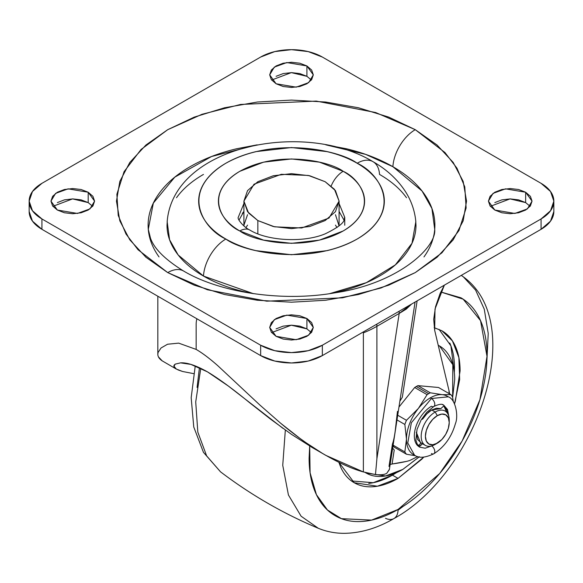 <?xml version="1.0" encoding="UTF-8"?>
<svg xmlns="http://www.w3.org/2000/svg" width="583" height="583" viewBox="0 0 583 583"><rect width="100%" height="100%" fill="white"/><g stroke="black" fill="none" stroke-linecap="round" stroke-linejoin="round"><path stroke-width="0.87" d="M449.238 422.537L449.238 420.11A19.829 11.449 120 0 0 435.217 412.013L437.316 415.657A16.856 9.729 -60 0 1 449.238 422.537A16.856 9.729 -60 0 1 437.316 443.182A16.856 9.729 -60 0 1 425.401 436.303A16.856 9.729 -60 0 1 437.316 415.657L435.217 412.013A19.829 11.449 120 0 0 421.196 436.303A19.829 11.449 120 0 0 435.217 444.392L437.316 443.182L432.754 444.763L428.891 444.013L426.304 441.04L425.401 436.303L426.304 430.509L428.891 424.555L432.754 419.337L437.316 415.657L441.878 414.068L445.747 414.826L448.327 417.792L449.238 422.537L448.327 428.33L445.747 434.284L441.878 439.502L435.217 444.392A19.829 11.449 -60 0 1 424.06 444.45A19.829 11.449 -60 0 1 422.653 428.272A19.829 11.449 -60 0 1 435.217 412.013L431.712 409.987L435.217 412.013A19.829 11.449 -60 0 1 446.374 411.955A19.829 11.449 -60 0 1 449.194 421.392M157.825 354.216L158.073 352.482C157.213 355.637 158.605 358.443 162.249 360.892L158.459 356.92M158.073 352.482L161.025 347.993L167.54 344.24L178.675 343.132L196.158 349.414L196.158 324.235A19.829 11.449 -60 0 1 196.865 318.763A19.829 11.449 120 0 0 196.158 324.235L196.158 349.414L178.675 343.132L167.54 344.24L161.025 347.993L158.073 352.482M448.997 390.566A47.587 27.474 -60 0 1 449.063 390.865L449.602 393.882L449.063 390.865L449.063 393.576L448.997 390.566L434.692 330.401L448.997 390.566M399.078 311.286A19.829 11.449 60 0 1 399.195 313.457L406.278 309.099L411.627 304.042L399.195 313.457A19.829 11.449 -120 0 0 399.078 311.286M363.362 331.909A19.829 9.241 68.1 0 1 363.377 332.857A99.146 57.243 -0 0 0 376.902 326.327A19.829 11.449 -120 0 0 376.786 324.163A19.829 11.449 60 0 1 376.902 326.327L399.195 313.457L376.902 458.748L375.474 474.569C380.918 475.101 384.685 474.664 386.791 473.272L389.357 469.65L415.074 302.052M399.858 401.228L402.328 397.256L417.115 300.879L402.328 397.256L399.858 401.235M394.232 450.01L392.082 464.002L390.151 464.505L392.082 464.002L394.232 450.01L392.665 448.116L394.232 450.01M389.007 466.436L392.468 443.882C393.474 441.287 394.4 436.907 395.245 430.742L397.46 411.35M389.415 469.293L386.791 473.272C384.401 474.722 380.626 475.152 375.474 474.569L376.902 458.748L376.902 326.327L399.195 313.457L376.902 458.748L376.902 326.327A99.146 57.243 180 0 1 363.377 332.857L363.377 471.939L325.846 455.381L322.421 453.37C308.779 445.142 294.852 435.107 280.663 423.251L259.967 405.119L217.925 365.818C209.771 358.581 202.512 353.109 196.158 349.414C202.454 353.079 209.705 358.552 217.925 365.818L259.967 405.119L280.663 423.251L299.524 438.052M406.519 461.393L392.082 464.002A297.432 171.723 -60 0 0 406.519 461.393A47.587 27.474 120 0 0 409.864 460.424A47.587 27.474 -60 0 1 406.519 461.393M444.37 285.138L440.07 293.592L435.545 306.702L433.708 319.295L434.692 330.401L435.005 309.048L444.37 285.138M417.734 456.562L409.864 460.424M177.888 369.855L182.596 371.488L193.702 373.645L182.596 371.488L176.321 369.054L173.836 366.073M162.249 360.892L176.423 369.119L173.887 366.474L174.055 365.235L175.192 364.127L180.555 362.866L190.911 364.404L207.446 371.845L228.274 385.99L282.966 428.359M311.14 446.884L312.437 447.642M306.352 442.942L322.421 453.37C338.22 462.618 351.87 468.812 363.377 471.939L375.474 474.569L363.377 471.939L363.377 332.857M173.887 366.474L175.192 364.127L180.555 362.866C186.954 362.415 195.917 365.403 207.446 371.845C218.647 378.549 232.748 388.868 249.735 402.809L270.789 419.323L291.515 434.379L312.634 447.751L325.846 455.381M243.927 225.956L243.913 225.235L243.927 225.956M344.75 225.235L344.75 217.328L339.087 203.54L344.75 217.328C343.168 218.545 349.232 222.094 325.358 233.754C303.517 243.096 267.029 240.845 249.743 229.994A19.829 11.449 120 0 0 239.824 230.97C252.862 240.896 304.224 252.65 343.176 230.97C380.714 208.481 360.367 178.835 343.176 171.307A19.829 11.449 120 0 0 331.202 185.984A19.829 11.449 -60 0 1 343.176 171.307L319.462 162.161L291.5 158.948L263.538 162.161L239.824 171.307C232.974 175.264 227.691 179.826 223.989 184.993C220.279 190.16 218.421 195.545 218.421 201.142C218.421 206.732 220.279 212.117 223.989 217.284C227.691 222.451 232.974 227.013 239.824 230.97L263.538 240.116L291.5 243.33L319.462 240.116L343.176 230.97C350.026 227.013 355.309 222.451 359.011 217.284C362.721 212.117 364.579 206.732 364.579 201.142C364.579 195.545 362.721 190.16 359.011 184.993C355.309 179.826 350.026 175.264 343.176 171.307C330.138 161.382 278.776 149.634 239.824 171.307C202.286 193.796 222.633 223.442 239.824 230.97A19.829 11.449 -60 0 1 249.743 229.994C244.073 227.472 236.997 219.019 238.25 217.328L243.913 203.54L238.25 217.328M325.817 144.846L346.375 148.76C363.938 152.957 379.446 158.94 392.891 166.702A31.722 18.313 -60 0 1 415.271 129.681L375.663 112.534L316.256 101.099L240.539 104.459L202.01 114.29L167.729 129.681L141.071 149.467L124.048 171.715L116.87 194.285L118.225 215.433L126.015 234.06L138.025 249.728L167.729 272.596L194.256 285.167L224.521 294.502L257.351 300.252L291.5 302.198L325.649 300.252L358.479 294.502L388.744 285.167L415.271 272.596L437.039 257.285L453.21 239.81L463.172 220.855L466.538 201.142L463.172 181.422L453.21 162.468L437.039 144.999L415.271 129.681L388.744 117.117L358.479 107.775L325.649 102.025L291.5 100.087L257.351 102.025L224.521 107.775L194.256 117.117L167.729 129.681L145.961 144.999L129.79 162.468L119.828 181.422L116.462 201.142L119.828 220.855L129.79 239.81L145.961 257.285L167.729 272.596A31.722 18.313 -60 0 1 183.565 271.008A31.722 18.313 120 0 0 167.729 272.596L207.337 289.744L266.744 301.178L342.461 297.818L380.99 287.987L415.271 272.596L441.929 252.811L458.952 230.562L466.13 207.993L464.775 186.844L456.985 168.217L444.975 152.549L415.271 129.681A31.722 18.313 120 0 0 392.891 166.702L422.048 191.005L431.923 208.503L434.714 229.33C436.725 247.556 397.526 283.673 335.116 292.79C282.157 302.234 219.66 292.564 183.594 271.022C165.266 259.683 154.24 248.766 150.523 238.279L148.286 229.33L153.329 203.11L174.783 177.152L211.549 156.521L256.855 144.905M167.299 220.33L167.015 225.235C167.015 234.767 170.178 243.934 176.496 252.738C182.807 261.548 191.807 269.317 203.474 276.058A31.722 18.313 -60 0 1 225.854 239.037C204.014 229.476 178.165 191.807 225.854 163.24C275.336 135.708 340.581 150.633 357.146 163.24C365.847 168.268 372.559 174.062 377.267 180.628C381.982 187.194 384.335 194.03 384.335 201.142C384.335 208.248 381.982 215.083 377.267 221.649C372.559 228.215 365.847 234.009 357.146 239.037C348.437 244.066 338.402 247.935 327.027 250.654L291.5 254.735L255.973 250.654C244.598 247.935 234.563 244.066 225.854 239.037C217.153 234.009 210.441 228.215 205.733 221.649C201.018 215.083 198.665 208.248 198.665 201.142C198.665 194.03 201.018 187.194 205.733 180.628C210.441 174.062 217.153 168.268 225.854 163.24C234.563 158.212 244.598 154.342 255.973 151.624L291.5 147.543L327.027 151.624C338.402 154.342 348.437 158.212 357.146 163.24A31.722 18.313 -60 0 1 372.982 161.651A31.722 18.313 120 0 0 357.146 163.24C378.986 172.801 404.835 210.47 357.146 239.037C307.664 266.569 242.419 251.645 225.854 239.037A31.722 18.313 120 0 0 203.474 276.058L253.314 293.643M329.679 293.643L366.372 282.653L395.354 264.864L411.999 243.279L415.832 221.686C414.775 210.572 411.168 200.304 404.996 190.896C397.045 179.017 386.383 169.274 373.003 161.666C303.612 119.785 173.151 145.808 167.168 221.686L169.587 239.766L178.158 254.96L203.474 276.058C215.149 282.799 228.609 287.987 243.862 291.638L253.168 293.621M242.302 213.473L243.913 211.44L239.001 220.112M530.107 206.316L525.647 202.6L525.647 192.237L532.039 201.142L527.404 208.903L514.891 213.444L494.807 210.04L488.416 201.142L493.05 193.374L505.563 188.841L525.647 192.237L525.647 202.6L510.023 198.905L490.347 206.316M311.38 332.601L306.92 328.878L306.92 318.515L313.311 327.42L308.677 335.181L296.164 339.721L276.08 336.325L269.689 327.42L274.323 319.659L286.836 315.119L306.92 318.515L306.92 328.878L291.296 325.19L271.62 332.601M92.653 206.316L88.193 202.6L88.193 192.237L94.584 201.142L89.95 208.903L77.437 213.444L57.353 210.04L50.961 201.142L55.596 193.374L68.109 188.841L88.193 192.237L88.193 202.6L72.569 198.905L52.893 206.316M311.38 80.039L306.92 76.315L306.92 65.952L313.311 74.857L308.677 82.618L296.164 87.159L276.08 83.763L269.689 74.857L274.323 67.096L286.836 62.556L306.92 65.952L306.92 76.315L291.296 72.627L271.62 80.039M553.85 211.498L550.527 221.139L541.075 229.308L322.348 355.594L308.196 361.052L291.5 362.969L274.804 361.052L260.652 355.594L41.925 229.308L32.473 221.139L29.15 211.498A43.623 25.186 0 0 0 41.925 229.308L41.925 218.946A43.623 25.186 180 0 1 29.15 201.142A43.623 25.186 180 0 1 41.925 183.332L260.652 57.047A43.623 25.186 180 0 1 322.348 57.047L541.075 183.332A43.623 25.186 180 0 1 553.85 201.142A43.623 25.186 180 0 1 541.075 218.946L322.348 345.231A43.623 25.186 180 0 1 260.652 345.231L260.652 355.594A43.623 25.186 0 0 0 322.348 355.594L322.348 345.231L322.348 355.594L541.075 229.308L541.075 218.946L541.075 229.308A43.623 25.186 0 0 0 553.85 211.498L553.85 201.142L550.527 210.776L541.075 218.946L322.348 345.231L308.196 350.689L291.5 352.606L274.804 350.689L260.652 345.231L41.925 218.946L41.925 229.308L260.652 355.594L260.652 345.231L41.925 218.946L32.473 210.776L29.15 201.142L32.473 191.501L41.925 183.332L260.652 57.047L274.804 51.588L291.5 49.672L308.196 51.588L322.348 57.047L541.075 183.332L550.527 191.501L553.85 201.142M306.92 76.315L299.844 73.589L291.5 72.627L283.156 73.589L276.08 76.315M88.193 202.6L81.117 199.867L72.773 198.905L64.429 199.867L57.353 202.6M306.92 328.878L299.844 326.145L291.5 325.19L283.156 326.145L276.08 328.878M525.647 202.6L518.571 199.867L510.227 198.905L501.883 199.867L494.807 202.6M525.647 192.237L518.571 189.504L510.227 188.549L501.883 189.504L494.807 192.237L490.077 196.318L488.416 201.142L490.077 205.959L494.807 210.04L501.883 212.773L510.227 213.735L518.571 212.773L525.647 210.04L530.377 205.959L532.039 201.142L530.377 196.318L525.647 192.237M306.92 318.515L299.844 315.789L291.5 314.827L283.156 315.789L276.08 318.515L271.35 322.603L269.689 327.42L271.35 332.237L276.08 336.325L283.156 339.051L291.5 340.013L299.844 339.051L306.92 336.325L311.65 332.237L313.311 327.42L311.65 322.603L306.92 318.515M88.193 192.237L81.117 189.504L72.773 188.549L64.429 189.504L57.353 192.237L52.623 196.318L50.961 201.142L52.623 205.959L57.353 210.04L64.429 212.773L72.773 213.735L81.117 212.773L88.193 210.04L92.923 205.959L94.584 201.142L92.923 196.318L88.193 192.237M306.92 65.952L299.844 63.226L291.5 62.264L283.156 63.226L276.08 65.952L271.35 70.04L269.689 74.857L271.35 79.674L276.08 83.763L283.156 86.495L291.5 87.45L299.844 86.495L306.92 83.763L311.65 79.674L313.311 74.857L311.65 70.04L306.92 65.952M159.028 256.921C151.755 246.777 148.111 236.217 148.111 225.235C148.111 214.26 151.755 203.7 159.028 193.556C166.308 183.419 176.664 174.463 190.109 166.702C203.554 158.94 219.062 152.957 236.625 148.76L257.183 144.846M326.137 144.905L365.577 154.357L392.891 166.702C406.336 174.463 416.692 183.419 423.972 193.556C431.245 203.7 434.889 214.26 434.889 225.235C434.889 236.217 431.245 246.777 423.972 256.921M329.825 293.621L339.138 291.638C354.391 287.987 367.851 282.799 379.526 276.058C391.193 269.317 400.193 261.548 406.504 252.738C412.822 243.934 415.985 234.767 415.985 225.235L415.701 220.33M406.504 197.732C400.193 188.928 391.193 181.16 379.526 174.419A31.722 18.313 -60 0 0 372.982 161.651M203.474 174.419C191.807 181.16 182.807 188.928 176.496 197.732M343.999 220.112L339.087 211.447M247.535 214.726L243.913 225.235L243.913 201.142L254.028 184.199L281.319 174.302L308.371 175.447L325.154 181.714L334.445 189.3L339.087 201.142L328.972 218.078L301.681 227.975L274.629 226.831L257.846 220.563L257.846 233.834L257.846 220.563L248.555 212.977L243.913 201.142L247.535 211.651L257.846 220.563L273.289 226.525L291.5 228.616L309.711 226.525L325.154 220.563L335.465 211.651L339.087 201.142L335.465 190.626L325.154 181.714L309.711 175.753L291.5 173.661L273.289 175.753L257.846 181.714L247.535 190.626L243.913 201.142M339.087 201.142L339.073 225.956L335.465 214.726M199.444 367.676L197.083 387.447M220.549 471.851L206.637 455.891L197.819 432.098L195.72 401.92L200.778 368.303L195.72 401.92L197.819 432.098L206.637 455.891L220.549 471.851C250.734 494.792 283.309 513.601 318.274 528.271L301.105 516.217L288.425 494.989L282.74 465.3L285.335 430.057L282.74 465.3L288.425 494.989L301.105 516.217L318.274 528.271C326.473 531.66 335.138 533.343 344.262 533.328C360.87 533.11 377.434 528.183 393.955 518.549A19.829 11.449 -120 0 0 398.058 509.469L371.575 520.102L341.441 518.666L327.457 510.001L316.416 494.668L310.098 472.82L309.69 446.031L309.107 458.114C309.107 471.734 311.358 483.533 315.877 493.51C320.388 503.486 326.815 510.883 335.159 515.7C343.496 520.517 353.123 522.383 364.018 521.304C374.913 520.225 386.267 516.283 398.058 509.469C409.856 502.663 421.203 493.502 432.098 481.995C443 470.496 452.619 457.517 460.956 443.073C469.3 428.622 475.728 413.806 480.246 398.612C484.757 383.425 487.016 369.017 487.016 355.397C487.016 341.776 484.757 329.978 480.246 319.994C475.728 310.018 469.3 302.621 460.956 297.804L440.806 291.981M434.16 327.668L441.921 330.787L452.43 340.887L458.887 357.612L459.659 379.591L454.529 403.779L455.367 401.075L460.089 370.941C460.089 361.445 458.515 353.218 455.367 346.258C452.219 339.299 447.737 334.139 441.921 330.787L434.153 327.646M368.711 483.394C376.312 482.637 384.226 479.889 392.454 475.138L398.058 478.381L421.793 459.222L423.724 457.145L398.058 478.381L392.454 475.138L396.629 472.565M449.755 343.023C452.904 349.975 454.478 358.202 454.478 367.705L454.339 372.624L450.921 345.857L439.028 329.322M419.374 456.722L402.824 469.41L385.531 475.968L366.146 473.039L365.14 472.427L366.146 473.039C371.007 475.852 376.618 476.938 382.973 476.311C389.327 475.684 395.944 473.381 402.824 469.41L419.177 456.919M452.634 397.519L454.704 379.555C454.704 371.611 453.385 364.732 450.754 358.909C448.123 353.094 444.377 348.78 439.509 345.967L438.227 345.274L439.509 345.967L452.823 364.666L452.634 397.504M351.483 480.946L373.251 482.709L392.454 475.138L396.644 472.558M398.058 478.381L377.383 486.222L354.202 482.724L338.861 462.326L340.749 467.245C343.897 474.205 348.379 479.364 354.202 482.724L354.202 482.724C360.017 486.084 366.722 487.381 374.322 486.63C381.923 485.879 389.83 483.125 398.058 478.381M440.799 291.996L463.179 299.181L480.545 320.672L487.009 356.373L479.918 399.69L462.173 440.937L439.699 473.476L398.058 509.469A19.829 11.449 60 0 1 393.977 518.535A19.829 11.449 60 0 1 385.487 518.316M393.955 518.549C476.165 473.717 528.788 324.359 463.405 276.896L461.284 275.373L463.405 276.896L475.611 290.115L484.276 309.194L488.226 333.44L486.878 361.256M403.064 506.423L398.043 510.176M434.109 406.278A4.759 2.747 -120 0 0 434.444 402.394A4.759 2.747 -120 0 0 431.427 398.495L411.358 422.755L407.765 443.007L414.579 455.214L407.765 443.007L411.358 422.755L431.427 398.495A4.759 2.747 60 0 1 434.444 402.394A4.759 2.747 60 0 1 434.109 406.278A4.759 2.747 60 0 1 431.427 406.271A24.195 13.97 120 0 0 416.102 426.1A24.195 13.97 120 0 0 417.822 445.842M414.025 454.871A33.712 19.465 -60 0 1 406.475 439.13L404.85 424.46L396.987 419.92L404.85 424.46L406.475 439.13A33.712 19.465 -60 0 1 418.39 408.413A33.712 19.465 -60 0 1 430.305 397.846L431.427 398.495L448.283 396.826L431.427 398.495L430.305 397.846A33.712 19.465 120 0 0 418.39 408.413A33.712 19.465 120 0 0 406.475 439.13A33.712 19.465 120 0 0 412.888 454.215M431.806 445.878L431.712 445.929A4.759 2.747 60 0 1 434.503 449.843A4.759 2.747 60 0 1 434.109 453.559A4.759 2.747 -120 0 0 432.499 446.593M431.712 409.987L440.821 408.617L443.474 406.242L440.821 408.617L436.565 408.187L431.712 409.987L426.851 413.799L422.595 419.141C426.013 414.309 429.052 411.255 431.712 409.987M447.715 396.52A33.712 19.465 -60 0 0 442.227 394.655L450.907 394.64L438.511 387.484L450.907 394.64L442.227 394.655L430.305 392.804L417.902 385.64A37.676 21.753 120 0 0 416.284 386.514L428.687 393.678A37.676 21.753 -60 0 1 430.305 392.804L417.902 385.64L438.511 387.484L417.902 385.64M418.179 445.543A1.188 0.685 120 0 0 418.317 445.47A1.188 0.685 120 0 0 418.543 445.31L421.145 442.978M419.09 446.316L416.648 443.539L419.09 446.316L422.595 443.743L419.942 446.119L418.543 445.31L421.196 442.934L417.574 439.495L416.328 432.243M446.891 412.502L446.046 409.419L443.831 406.001L446.891 412.494M418.718 446.031L419.06 445.609L418.718 446.031M414.673 387.506L398.969 407.043L414.673 387.506L427.077 394.662A37.676 21.753 -60 0 1 428.687 393.678L416.284 386.514A37.676 21.753 120 0 0 414.673 387.506L427.077 394.662L418.39 408.413L427.077 394.662A37.676 21.753 120 0 1 428.687 393.678A37.676 21.753 120 0 1 430.305 392.804L442.205 394.655A33.712 19.465 -60 0 0 430.305 397.846A33.712 19.465 120 0 1 442.227 394.655M393.037 445.711L394.064 447.074L406.468 454.23A37.676 21.753 -60 0 1 404.85 451.934L393.117 445.164L404.85 451.934A37.676 21.753 120 0 0 406.468 454.23L415.679 455.789L406.468 454.23L394.064 447.074A37.676 21.753 120 0 1 393.037 445.711M404.85 424.46A37.676 21.753 -60 0 1 406.468 420.299L397.708 415.242L406.468 420.299A37.676 21.753 120 0 0 404.85 424.46M418.39 408.413L406.468 420.299L418.39 408.413M450.907 394.64A37.676 21.753 -60 0 1 452.525 396.936A37.676 21.753 120 0 0 450.907 394.64M453.348 401.665L452.525 396.936L453.341 401.658M406.475 439.13L404.85 451.934L406.475 439.13M421.196 442.934L420.394 442.541L416.328 432.236M434.109 453.559A4.759 2.747 60 0 1 431.427 453.545M421.429 419.447L422.595 419.141L421.429 419.447M444.326 406.045L448.509 415.38L447.445 410.228L444.326 406.045L443.474 406.242M442.504 404.624L443.801 405.229L447.511 409.499L448.815 416.415M431.712 445.929L425.16 448.21L419.614 447.132L418.441 446.308M335.465 225.111L337.003 227.574M245.997 227.574L247.535 225.111M425.299 445.376L420.394 442.541M437.316 443.182L435.217 444.392M157.825 354.012L157.825 296.222M29.15 201.142L29.15 211.498M220.483 471.8L203.46 452.357L193.76 427.004L191.18 397.686L195.254 365.898M365.031 472.405L366.146 473.039M438.212 345.223L439.509 345.967M461.342 275.344L463.405 276.896M419.614 447.132L417.8 445.616L415.854 440.223L417.042 429.372L421.123 419.964L426.741 412.305L433.81 406.504C438.904 404.128 442.147 403.655 443.525 405.068L443.801 405.229M413.456 454.565L414.579 455.214C418.813 458.333 425.226 457.852 433.81 453.778C444.406 447.037 451.606 436.995 455.41 423.652C458.697 415.919 455.505 398.998 448.283 396.826L447.161 396.178"/></g></svg>
